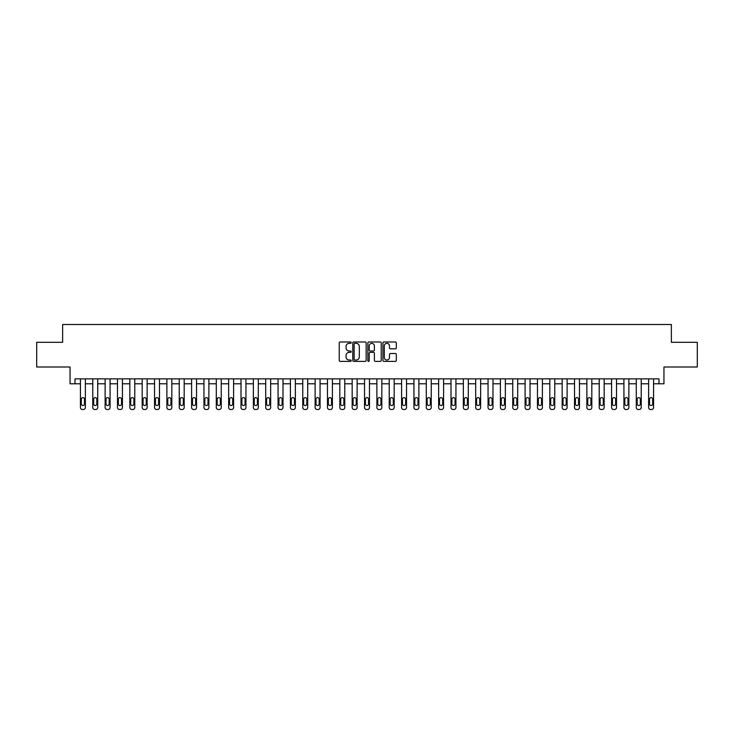 <?xml version="1.0" encoding="UTF-8"?>
<svg xmlns="http://www.w3.org/2000/svg" width="734" height="734" viewBox="0 0 734 734"><rect width="100%" height="100%" fill="white"/><g stroke="black" fill="none" stroke-linecap="round" stroke-linejoin="round"><path stroke-width="1.1" d="M351.191 342.659A0.679 0.679 0 0 0 350.513 341.98L340.209 341.98A0.973 0.973 0 0 0 339.236 342.952L339.236 360.412A0.973 0.973 0 0 0 340.209 361.385L350.513 361.385A0.679 0.679 0 0 0 351.191 360.706A0.679 0.679 0 0 0 350.513 360.027L349.173 360.027A3.101 3.101 0 0 1 346.072 356.917L346.072 355.467A3.101 3.101 0 0 1 349.173 352.366L350.513 352.366A0.679 0.679 0 0 0 351.191 351.687A0.679 0.679 0 0 0 350.513 351.008L349.173 351.008A3.101 3.101 0 0 1 346.072 347.898L346.072 346.448A3.101 3.101 0 0 1 349.173 343.338L350.513 343.338A0.679 0.679 0 0 0 351.191 342.659M395.351 348.824A0.973 0.973 0 0 0 396.314 347.852L396.314 342.952A0.973 0.973 0 0 0 395.351 341.98L383.9 341.98A0.973 0.973 0 0 0 382.928 342.952L382.928 360.412A0.973 0.973 0 0 0 383.9 361.385L395.351 361.385A0.973 0.973 0 0 0 396.314 360.412L396.314 354.494A0.973 0.973 0 0 0 395.351 353.522L390.451 353.522A0.973 0.973 0 0 0 389.479 354.494L389.479 357.43A2.597 2.597 0 0 1 386.882 360.027A2.597 2.597 0 0 1 384.286 357.43L384.286 345.934A2.597 2.597 0 0 1 386.882 343.338A2.597 2.597 0 0 1 389.479 345.934L389.479 347.852A0.973 0.973 0 0 0 390.451 348.824L395.351 348.824M659.004 383.799L663.949 383.799L663.949 367L697.3 367L697.3 342.292L671.362 342.292L671.362 324.511L62.638 324.511L62.638 342.292L36.7 342.292L36.7 367L70.051 367L70.051 383.799L80.428 383.799L80.428 407.517A1.973 1.973 0 0 0 82.401 409.489L83.392 409.489A1.973 1.973 0 0 0 85.364 407.517L85.364 383.799L92.778 383.799L92.778 407.517A1.973 1.973 0 0 0 94.759 409.489L95.741 409.489A1.973 1.973 0 0 0 97.723 407.517L97.723 383.799L105.127 383.799L105.127 407.517A1.973 1.973 0 0 0 107.109 409.489L108.1 409.489A1.973 1.973 0 0 0 110.072 407.517L110.072 383.799L117.486 383.799L117.486 407.517A1.973 1.973 0 0 0 119.458 409.489L120.449 409.489A1.973 1.973 0 0 0 122.422 407.517L122.422 383.799L129.835 383.799L129.835 407.517A1.973 1.973 0 0 0 131.808 409.489L132.799 409.489A1.973 1.973 0 0 0 134.781 407.517L134.781 383.799L142.185 383.799L142.185 407.517A1.973 1.973 0 0 0 144.167 409.489L145.148 409.489A1.973 1.973 0 0 0 147.13 407.517L147.13 383.799L154.544 383.799L154.544 407.517A1.973 1.973 0 0 0 156.516 409.489L157.507 409.489A1.973 1.973 0 0 0 159.48 407.517L159.48 383.799L166.893 383.799L166.893 407.517A1.973 1.973 0 0 0 168.866 409.489L169.857 409.489A1.973 1.973 0 0 0 171.829 407.517L171.829 383.799L179.243 383.799L179.243 407.517A1.973 1.973 0 0 0 181.225 409.489L182.206 409.489A1.973 1.973 0 0 0 184.188 407.517L184.188 383.799L191.602 383.799L191.602 407.517A1.973 1.973 0 0 0 193.574 409.489L194.565 409.489A1.973 1.973 0 0 0 196.538 407.517L196.538 383.799L203.951 383.799L203.951 407.517A1.973 1.973 0 0 0 205.924 409.489L206.915 409.489A1.973 1.973 0 0 0 208.887 407.517L208.887 383.799L216.301 383.799L216.301 407.517A1.973 1.973 0 0 0 218.282 409.489L219.264 409.489A1.973 1.973 0 0 0 221.246 407.517L221.246 383.799L228.65 383.799L228.65 407.517A1.973 1.973 0 0 0 230.632 409.489L231.623 409.489A1.973 1.973 0 0 0 233.595 407.517L233.595 383.799L241.009 383.799L241.009 407.517A1.973 1.973 0 0 0 242.982 409.489L243.972 409.489A1.973 1.973 0 0 0 245.945 407.517L245.945 383.799L253.358 383.799L253.358 407.517A1.973 1.973 0 0 0 255.331 409.489L256.322 409.489A1.973 1.973 0 0 0 258.304 407.517L258.304 383.799L265.708 383.799L265.708 407.517A1.973 1.973 0 0 0 267.69 409.489L268.672 409.489A1.973 1.973 0 0 0 270.653 407.517L270.653 383.799L278.067 383.799L278.067 407.517A1.973 1.973 0 0 0 280.039 409.489L281.03 409.489A1.973 1.973 0 0 0 283.003 407.517L283.003 383.799L290.416 383.799L290.416 407.517A1.973 1.973 0 0 0 292.389 409.489L293.38 409.489A1.973 1.973 0 0 0 295.352 407.517L295.352 383.799L302.766 383.799L302.766 407.517A1.973 1.973 0 0 0 304.748 409.489L305.729 409.489A1.973 1.973 0 0 0 307.711 407.517L307.711 383.799L315.125 383.799L315.125 407.517A1.973 1.973 0 0 0 317.097 409.489L318.088 409.489A1.973 1.973 0 0 0 320.061 407.517L320.061 383.799L327.474 383.799L327.474 407.517A1.973 1.973 0 0 0 329.447 409.489L330.438 409.489A1.973 1.973 0 0 0 332.41 407.517L332.41 383.799L339.824 383.799L339.824 407.517A1.973 1.973 0 0 0 341.805 409.489L342.787 409.489A1.973 1.973 0 0 0 344.769 407.517L344.769 383.799L352.173 383.799L352.173 407.517A1.973 1.973 0 0 0 354.155 409.489L355.146 409.489A1.973 1.973 0 0 0 357.119 407.517L357.119 383.799L364.532 383.799L364.532 407.517A1.973 1.973 0 0 0 366.505 409.489L367.495 409.489A1.973 1.973 0 0 0 369.468 407.517L369.468 383.799L376.881 383.799L376.881 407.517A1.973 1.973 0 0 0 378.854 409.489L379.845 409.489A1.973 1.973 0 0 0 381.827 407.517L381.827 383.799L389.231 383.799L389.231 407.517A1.973 1.973 0 0 0 391.213 409.489L392.195 409.489A1.973 1.973 0 0 0 394.176 407.517L394.176 383.799L401.59 383.799L401.59 407.517A1.973 1.973 0 0 0 403.562 409.489L404.553 409.489A1.973 1.973 0 0 0 406.526 407.517L406.526 383.799L413.939 383.799L413.939 407.517A1.973 1.973 0 0 0 415.912 409.489L416.903 409.489A1.973 1.973 0 0 0 418.875 407.517L418.875 383.799L426.289 383.799L426.289 407.517A1.973 1.973 0 0 0 428.271 409.489L429.252 409.489A1.973 1.973 0 0 0 431.234 407.517L431.234 383.799L438.648 383.799L438.648 407.517A1.973 1.973 0 0 0 440.62 409.489L441.611 409.489A1.973 1.973 0 0 0 443.584 407.517L443.584 383.799L450.997 383.799L450.997 407.517A1.973 1.973 0 0 0 452.97 409.489L453.961 409.489A1.973 1.973 0 0 0 455.933 407.517L455.933 383.799L463.347 383.799L463.347 407.517A1.973 1.973 0 0 0 465.328 409.489L466.31 409.489A1.973 1.973 0 0 0 468.292 407.517L468.292 383.799L475.696 383.799L475.696 407.517A1.973 1.973 0 0 0 477.678 409.489L478.669 409.489A1.973 1.973 0 0 0 480.642 407.517L480.642 383.799L488.055 383.799L488.055 407.517A1.973 1.973 0 0 0 490.028 409.489L491.018 409.489A1.973 1.973 0 0 0 492.991 407.517L492.991 383.799L500.404 383.799L500.404 407.517A1.973 1.973 0 0 0 502.377 409.489L503.368 409.489A1.973 1.973 0 0 0 505.35 407.517L505.35 383.799L512.754 383.799L512.754 407.517A1.973 1.973 0 0 0 514.736 409.489L515.718 409.489A1.973 1.973 0 0 0 517.699 407.517L517.699 383.799L525.113 383.799L525.113 407.517A1.973 1.973 0 0 0 527.085 409.489L528.076 409.489A1.973 1.973 0 0 0 530.049 407.517L530.049 383.799L537.462 383.799L537.462 407.517A1.973 1.973 0 0 0 539.435 409.489L540.426 409.489A1.973 1.973 0 0 0 542.398 407.517L542.398 383.799L549.812 383.799L549.812 407.517A1.973 1.973 0 0 0 551.794 409.489L552.775 409.489A1.973 1.973 0 0 0 554.757 407.517L554.757 383.799L562.171 383.799L562.171 407.517A1.973 1.973 0 0 0 564.143 409.489L565.134 409.489A1.973 1.973 0 0 0 567.107 407.517L567.107 383.799L574.52 383.799L574.52 407.517A1.973 1.973 0 0 0 576.493 409.489L577.484 409.489A1.973 1.973 0 0 0 579.456 407.517L579.456 383.799L586.87 383.799L586.87 407.517A1.973 1.973 0 0 0 588.851 409.489L589.833 409.489A1.973 1.973 0 0 0 591.815 407.517L591.815 383.799L599.219 383.799L599.219 407.517A1.973 1.973 0 0 0 601.201 409.489L602.192 409.489A1.973 1.973 0 0 0 604.165 407.517L604.165 383.799L611.578 383.799L611.578 407.517A1.973 1.973 0 0 0 613.551 409.489L614.541 409.489A1.973 1.973 0 0 0 616.514 407.517L616.514 383.799L623.928 383.799L623.928 407.517A1.973 1.973 0 0 0 625.9 409.489L626.891 409.489A1.973 1.973 0 0 0 628.873 407.517L628.873 383.799L636.277 383.799L636.277 407.517A1.973 1.973 0 0 0 638.259 409.489L639.241 409.489A1.973 1.973 0 0 0 641.222 407.517L641.222 383.799L648.636 383.799L648.636 407.517A1.973 1.973 0 0 0 650.608 409.489L651.599 409.489A1.973 1.973 0 0 0 653.572 407.517L653.572 383.799L659.004 383.799L659.004 378.854L74.996 378.854L74.996 383.799M366.147 342.952A0.973 0.973 0 0 0 365.183 341.98L353.733 341.98A0.973 0.973 0 0 0 352.77 342.952L352.77 360.412A0.973 0.973 0 0 0 353.733 361.385L365.183 361.385A0.973 0.973 0 0 0 366.147 360.412L366.147 342.952M368.817 341.98L380.267 341.98A0.973 0.973 0 0 1 381.23 342.952L381.23 360.412A0.973 0.973 0 0 1 380.267 361.385L375.368 361.385A0.973 0.973 0 0 1 374.395 360.412L374.395 353.329A0.973 0.973 0 0 0 373.423 352.366L370.175 352.366A0.973 0.973 0 0 0 369.211 353.329L369.211 360.706A0.679 0.679 0 0 1 368.532 361.385A0.679 0.679 0 0 1 367.853 360.706L367.853 342.952A0.973 0.973 0 0 1 368.817 341.98M354.806 343.338A0.679 0.679 0 0 0 354.127 344.017L354.127 359.348A0.679 0.679 0 0 0 354.806 360.027L356.21 360.027A3.101 3.101 0 0 0 359.311 356.917L359.311 346.448A3.101 3.101 0 0 0 356.21 343.338L354.806 343.338M374.395 345.98A2.597 2.597 0 0 0 371.799 343.393A2.597 2.597 0 0 0 369.211 345.98L369.211 350.035A0.973 0.973 0 0 0 370.175 351.008L373.423 351.008A0.973 0.973 0 0 0 374.395 350.035L374.395 345.98M85.364 378.854L85.364 407.517M80.428 378.854L80.428 407.517M84.474 403.957A1.578 1.578 0 0 1 82.896 405.535A1.578 1.578 0 0 1 81.318 403.957L81.318 399.213A1.578 1.578 0 0 1 82.896 397.635A1.578 1.578 0 0 1 84.474 399.213L84.474 403.957M82.401 409.489L83.392 409.489M97.723 378.854L97.723 407.517M92.778 378.854L92.778 407.517M96.833 403.957A1.578 1.578 0 0 1 95.246 405.535A1.578 1.578 0 0 1 93.668 403.957L93.668 399.213A1.578 1.578 0 0 1 95.246 397.635A1.578 1.578 0 0 1 96.833 399.213L96.833 403.957M94.759 409.489L95.741 409.489M110.072 378.854L110.072 407.517M105.127 378.854L105.127 407.517M109.183 403.957A1.578 1.578 0 0 1 107.604 405.535A1.578 1.578 0 0 1 106.017 403.957L106.017 399.213A1.578 1.578 0 0 1 107.604 397.635A1.578 1.578 0 0 1 109.183 399.213L109.183 403.957M107.109 409.489L108.1 409.489M122.422 378.854L122.422 407.517M117.486 378.854L117.486 407.517M121.532 403.957A1.578 1.578 0 0 1 119.954 405.535A1.578 1.578 0 0 1 118.376 403.957L118.376 399.213A1.578 1.578 0 0 1 119.954 397.635A1.578 1.578 0 0 1 121.532 399.213L121.532 403.957M119.458 409.489L120.449 409.489M134.781 378.854L134.781 407.517M129.835 378.854L129.835 407.517M133.891 403.957A1.578 1.578 0 0 1 132.303 405.535A1.578 1.578 0 0 1 130.725 403.957L130.725 399.213A1.578 1.578 0 0 1 132.303 397.635A1.578 1.578 0 0 1 133.891 399.213L133.891 403.957M131.808 409.489L132.799 409.489M147.13 378.854L147.13 407.517M142.185 378.854L142.185 407.517M146.24 403.957A1.578 1.578 0 0 1 144.662 405.535A1.578 1.578 0 0 1 143.075 403.957L143.075 399.213A1.578 1.578 0 0 1 144.662 397.635A1.578 1.578 0 0 1 146.24 399.213L146.24 403.957M144.167 409.489L145.148 409.489M159.48 378.854L159.48 407.517M154.544 378.854L154.544 407.517M158.59 403.957A1.578 1.578 0 0 1 157.012 405.535A1.578 1.578 0 0 1 155.434 403.957L155.434 399.213A1.578 1.578 0 0 1 157.012 397.635A1.578 1.578 0 0 1 158.59 399.213L158.59 403.957M156.516 409.489L157.507 409.489M171.829 378.854L171.829 407.517M166.893 378.854L166.893 407.517M170.949 403.957A1.578 1.578 0 0 1 169.361 405.535A1.578 1.578 0 0 1 167.783 403.957L167.783 399.213A1.578 1.578 0 0 1 169.361 397.635A1.578 1.578 0 0 1 170.949 399.213L170.949 403.957M168.866 409.489L169.857 409.489M184.188 378.854L184.188 407.517M179.243 378.854L179.243 407.517M183.298 403.957A1.578 1.578 0 0 1 181.72 405.535A1.578 1.578 0 0 1 180.133 403.957L180.133 399.213A1.578 1.578 0 0 1 181.72 397.635A1.578 1.578 0 0 1 183.298 399.213L183.298 403.957M181.225 409.489L182.206 409.489M196.538 378.854L196.538 407.517M191.602 378.854L191.602 407.517M195.648 403.957A1.578 1.578 0 0 1 194.07 405.535A1.578 1.578 0 0 1 192.492 403.957L192.492 399.213A1.578 1.578 0 0 1 194.07 397.635A1.578 1.578 0 0 1 195.648 399.213L195.648 403.957M193.574 409.489L194.565 409.489M208.887 378.854L208.887 407.517M203.951 378.854L203.951 407.517M207.997 403.957A1.578 1.578 0 0 1 206.419 405.535A1.578 1.578 0 0 1 204.841 403.957L204.841 399.213A1.578 1.578 0 0 1 206.419 397.635A1.578 1.578 0 0 1 207.997 399.213L207.997 403.957M205.924 409.489L206.915 409.489M221.246 378.854L221.246 407.517M216.301 378.854L216.301 407.517M220.356 403.957A1.578 1.578 0 0 1 218.769 405.535A1.578 1.578 0 0 1 217.191 403.957L217.191 399.213A1.578 1.578 0 0 1 218.769 397.635A1.578 1.578 0 0 1 220.356 399.213L220.356 403.957M218.282 409.489L219.264 409.489M233.595 378.854L233.595 407.517M228.65 378.854L228.65 407.517M232.706 403.957A1.578 1.578 0 0 1 231.127 405.535A1.578 1.578 0 0 1 229.54 403.957L229.54 399.213A1.578 1.578 0 0 1 231.127 397.635A1.578 1.578 0 0 1 232.706 399.213L232.706 403.957M230.632 409.489L231.623 409.489M245.945 378.854L245.945 407.517M241.009 378.854L241.009 407.517M245.055 403.957A1.578 1.578 0 0 1 243.477 405.535A1.578 1.578 0 0 1 241.899 403.957L241.899 399.213A1.578 1.578 0 0 1 243.477 397.635A1.578 1.578 0 0 1 245.055 399.213L245.055 403.957M242.982 409.489L243.972 409.489M258.304 378.854L258.304 407.517M253.358 378.854L253.358 407.517M257.414 403.957A1.578 1.578 0 0 1 255.827 405.535A1.578 1.578 0 0 1 254.248 403.957L254.248 399.213A1.578 1.578 0 0 1 255.827 397.635A1.578 1.578 0 0 1 257.414 399.213L257.414 403.957M255.331 409.489L256.322 409.489M270.653 378.854L270.653 407.517M265.708 378.854L265.708 407.517M269.763 403.957A1.578 1.578 0 0 1 268.185 405.535A1.578 1.578 0 0 1 266.598 403.957L266.598 399.213A1.578 1.578 0 0 1 268.185 397.635A1.578 1.578 0 0 1 269.763 399.213L269.763 403.957M267.69 409.489L268.672 409.489M283.003 378.854L283.003 407.517M278.067 378.854L278.067 407.517M282.113 403.957A1.578 1.578 0 0 1 280.535 405.535A1.578 1.578 0 0 1 278.957 403.957L278.957 399.213A1.578 1.578 0 0 1 280.535 397.635A1.578 1.578 0 0 1 282.113 399.213L282.113 403.957M280.039 409.489L281.03 409.489M295.352 378.854L295.352 407.517M290.416 378.854L290.416 407.517M294.472 403.957A1.578 1.578 0 0 1 292.884 405.535A1.578 1.578 0 0 1 291.306 403.957L291.306 399.213A1.578 1.578 0 0 1 292.884 397.635A1.578 1.578 0 0 1 294.472 399.213L294.472 403.957M292.389 409.489L293.38 409.489M307.711 378.854L307.711 407.517M302.766 378.854L302.766 407.517M306.821 403.957A1.578 1.578 0 0 1 305.243 405.535A1.578 1.578 0 0 1 303.656 403.957L303.656 399.213A1.578 1.578 0 0 1 305.243 397.635A1.578 1.578 0 0 1 306.821 399.213L306.821 403.957M304.748 409.489L305.729 409.489M320.061 378.854L320.061 407.517M315.125 378.854L315.125 407.517M319.171 403.957A1.578 1.578 0 0 1 317.593 405.535A1.578 1.578 0 0 1 316.005 403.957L316.005 399.213A1.578 1.578 0 0 1 317.593 397.635A1.578 1.578 0 0 1 319.171 399.213L319.171 403.957M317.097 409.489L318.088 409.489M332.41 378.854L332.41 407.517M327.474 378.854L327.474 407.517M331.52 403.957A1.578 1.578 0 0 1 329.942 405.535A1.578 1.578 0 0 1 328.364 403.957L328.364 399.213A1.578 1.578 0 0 1 329.942 397.635A1.578 1.578 0 0 1 331.52 399.213L331.52 403.957M329.447 409.489L330.438 409.489M344.769 378.854L344.769 407.517M339.824 378.854L339.824 407.517M343.879 403.957A1.578 1.578 0 0 1 342.292 405.535A1.578 1.578 0 0 1 340.714 403.957L340.714 399.213A1.578 1.578 0 0 1 342.292 397.635A1.578 1.578 0 0 1 343.879 399.213L343.879 403.957M341.805 409.489L342.787 409.489M357.119 378.854L357.119 407.517M352.173 378.854L352.173 407.517M356.229 403.957A1.578 1.578 0 0 1 354.65 405.535A1.578 1.578 0 0 1 353.063 403.957L353.063 399.213A1.578 1.578 0 0 1 354.65 397.635A1.578 1.578 0 0 1 356.229 399.213L356.229 403.957M354.155 409.489L355.146 409.489M369.468 378.854L369.468 407.517M364.532 378.854L364.532 407.517M368.578 403.957A1.578 1.578 0 0 1 367 405.535A1.578 1.578 0 0 1 365.422 403.957L365.422 399.213A1.578 1.578 0 0 1 367 397.635A1.578 1.578 0 0 1 368.578 399.213L368.578 403.957M366.505 409.489L367.495 409.489M381.827 378.854L381.827 407.517M376.881 378.854L376.881 407.517M380.937 403.957A1.578 1.578 0 0 1 379.35 405.535A1.578 1.578 0 0 1 377.771 403.957L377.771 399.213A1.578 1.578 0 0 1 379.35 397.635A1.578 1.578 0 0 1 380.937 399.213L380.937 403.957M378.854 409.489L379.845 409.489M394.176 378.854L394.176 407.517M389.231 378.854L389.231 407.517M393.286 403.957A1.578 1.578 0 0 1 391.708 405.535A1.578 1.578 0 0 1 390.121 403.957L390.121 399.213A1.578 1.578 0 0 1 391.708 397.635A1.578 1.578 0 0 1 393.286 399.213L393.286 403.957M391.213 409.489L392.195 409.489M406.526 378.854L406.526 407.517M401.59 378.854L401.59 407.517M405.636 403.957A1.578 1.578 0 0 1 404.058 405.535A1.578 1.578 0 0 1 402.48 403.957L402.48 399.213A1.578 1.578 0 0 1 404.058 397.635A1.578 1.578 0 0 1 405.636 399.213L405.636 403.957M403.562 409.489L404.553 409.489M418.875 378.854L418.875 407.517M413.939 378.854L413.939 407.517M417.995 403.957A1.578 1.578 0 0 1 416.407 405.535A1.578 1.578 0 0 1 414.829 403.957L414.829 399.213A1.578 1.578 0 0 1 416.407 397.635A1.578 1.578 0 0 1 417.995 399.213L417.995 403.957M415.912 409.489L416.903 409.489M431.234 378.854L431.234 407.517M426.289 378.854L426.289 407.517M430.344 403.957A1.578 1.578 0 0 1 428.757 405.535A1.578 1.578 0 0 1 427.179 403.957L427.179 399.213A1.578 1.578 0 0 1 428.757 397.635A1.578 1.578 0 0 1 430.344 399.213L430.344 403.957M428.271 409.489L429.252 409.489M443.584 378.854L443.584 407.517M438.648 378.854L438.648 407.517M442.694 403.957A1.578 1.578 0 0 1 441.116 405.535A1.578 1.578 0 0 1 439.528 403.957L439.528 399.213A1.578 1.578 0 0 1 441.116 397.635A1.578 1.578 0 0 1 442.694 399.213L442.694 403.957M440.62 409.489L441.611 409.489M455.933 378.854L455.933 407.517M450.997 378.854L450.997 407.517M455.043 403.957A1.578 1.578 0 0 1 453.465 405.535A1.578 1.578 0 0 1 451.887 403.957L451.887 399.213A1.578 1.578 0 0 1 453.465 397.635A1.578 1.578 0 0 1 455.043 399.213L455.043 403.957M452.97 409.489L453.961 409.489M468.292 378.854L468.292 407.517M463.347 378.854L463.347 407.517M467.402 403.957A1.578 1.578 0 0 1 465.815 405.535A1.578 1.578 0 0 1 464.237 403.957L464.237 399.213A1.578 1.578 0 0 1 465.815 397.635A1.578 1.578 0 0 1 467.402 399.213L467.402 403.957M465.328 409.489L466.31 409.489M480.642 378.854L480.642 407.517M475.696 378.854L475.696 407.517M479.752 403.957A1.578 1.578 0 0 1 478.173 405.535A1.578 1.578 0 0 1 476.586 403.957L476.586 399.213A1.578 1.578 0 0 1 478.173 397.635A1.578 1.578 0 0 1 479.752 399.213L479.752 403.957M477.678 409.489L478.669 409.489M492.991 378.854L492.991 407.517M488.055 378.854L488.055 407.517M492.101 403.957A1.578 1.578 0 0 1 490.523 405.535A1.578 1.578 0 0 1 488.945 403.957L488.945 399.213A1.578 1.578 0 0 1 490.523 397.635A1.578 1.578 0 0 1 492.101 399.213L492.101 403.957M490.028 409.489L491.018 409.489M505.35 378.854L505.35 407.517M500.404 378.854L500.404 407.517M504.46 403.957A1.578 1.578 0 0 1 502.873 405.535A1.578 1.578 0 0 1 501.294 403.957L501.294 399.213A1.578 1.578 0 0 1 502.873 397.635A1.578 1.578 0 0 1 504.46 399.213L504.46 403.957M502.377 409.489L503.368 409.489M517.699 378.854L517.699 407.517M512.754 378.854L512.754 407.517M516.809 403.957A1.578 1.578 0 0 1 515.231 405.535A1.578 1.578 0 0 1 513.644 403.957L513.644 399.213A1.578 1.578 0 0 1 515.231 397.635A1.578 1.578 0 0 1 516.809 399.213L516.809 403.957M514.736 409.489L515.718 409.489M530.049 378.854L530.049 407.517M525.113 378.854L525.113 407.517M529.159 403.957A1.578 1.578 0 0 1 527.581 405.535A1.578 1.578 0 0 1 526.003 403.957L526.003 399.213A1.578 1.578 0 0 1 527.581 397.635A1.578 1.578 0 0 1 529.159 399.213L529.159 403.957M527.085 409.489L528.076 409.489M542.398 378.854L542.398 407.517M537.462 378.854L537.462 407.517M541.509 403.957A1.578 1.578 0 0 1 539.93 405.535A1.578 1.578 0 0 1 538.352 403.957L538.352 399.213A1.578 1.578 0 0 1 539.93 397.635A1.578 1.578 0 0 1 541.509 399.213L541.509 403.957M539.435 409.489L540.426 409.489M554.757 378.854L554.757 407.517M549.812 378.854L549.812 407.517M553.867 403.957A1.578 1.578 0 0 1 552.28 405.535A1.578 1.578 0 0 1 550.702 403.957L550.702 399.213A1.578 1.578 0 0 1 552.28 397.635A1.578 1.578 0 0 1 553.867 399.213L553.867 403.957M551.794 409.489L552.775 409.489M567.107 378.854L567.107 407.517M562.171 378.854L562.171 407.517M566.217 403.957A1.578 1.578 0 0 1 564.639 405.535A1.578 1.578 0 0 1 563.051 403.957L563.051 399.213A1.578 1.578 0 0 1 564.639 397.635A1.578 1.578 0 0 1 566.217 399.213L566.217 403.957M564.143 409.489L565.134 409.489M579.456 378.854L579.456 407.517M574.52 378.854L574.52 407.517M578.566 403.957A1.578 1.578 0 0 1 576.988 405.535A1.578 1.578 0 0 1 575.41 403.957L575.41 399.213A1.578 1.578 0 0 1 576.988 397.635A1.578 1.578 0 0 1 578.566 399.213L578.566 403.957M576.493 409.489L577.484 409.489M591.815 378.854L591.815 407.517M586.87 378.854L586.87 407.517M590.925 403.957A1.578 1.578 0 0 1 589.338 405.535A1.578 1.578 0 0 1 587.76 403.957L587.76 399.213A1.578 1.578 0 0 1 589.338 397.635A1.578 1.578 0 0 1 590.925 399.213L590.925 403.957M588.851 409.489L589.833 409.489M604.165 378.854L604.165 407.517M599.219 378.854L599.219 407.517M603.275 403.957A1.578 1.578 0 0 1 601.696 405.535A1.578 1.578 0 0 1 600.109 403.957L600.109 399.213A1.578 1.578 0 0 1 601.696 397.635A1.578 1.578 0 0 1 603.275 399.213L603.275 403.957M601.201 409.489L602.192 409.489M616.514 378.854L616.514 407.517M611.578 378.854L611.578 407.517M615.624 403.957A1.578 1.578 0 0 1 614.046 405.535A1.578 1.578 0 0 1 612.468 403.957L612.468 399.213A1.578 1.578 0 0 1 614.046 397.635A1.578 1.578 0 0 1 615.624 399.213L615.624 403.957M613.551 409.489L614.541 409.489M628.873 378.854L628.873 407.517M623.928 378.854L623.928 407.517M627.983 403.957A1.578 1.578 0 0 1 626.396 405.535A1.578 1.578 0 0 1 624.817 403.957L624.817 399.213A1.578 1.578 0 0 1 626.396 397.635A1.578 1.578 0 0 1 627.983 399.213L627.983 403.957M625.9 409.489L626.891 409.489M641.222 378.854L641.222 407.517M636.277 378.854L636.277 407.517M640.332 403.957A1.578 1.578 0 0 1 638.754 405.535A1.578 1.578 0 0 1 637.167 403.957L637.167 399.213A1.578 1.578 0 0 1 638.754 397.635A1.578 1.578 0 0 1 640.332 399.213L640.332 403.957M638.259 409.489L639.241 409.489M653.572 378.854L653.572 407.517M648.636 378.854L648.636 407.517M652.682 403.957A1.578 1.578 0 0 1 651.104 405.535A1.578 1.578 0 0 1 649.526 403.957L649.526 399.213A1.578 1.578 0 0 1 651.104 397.635A1.578 1.578 0 0 1 652.682 399.213L652.682 403.957M650.608 409.489L651.599 409.489"/></g></svg>

